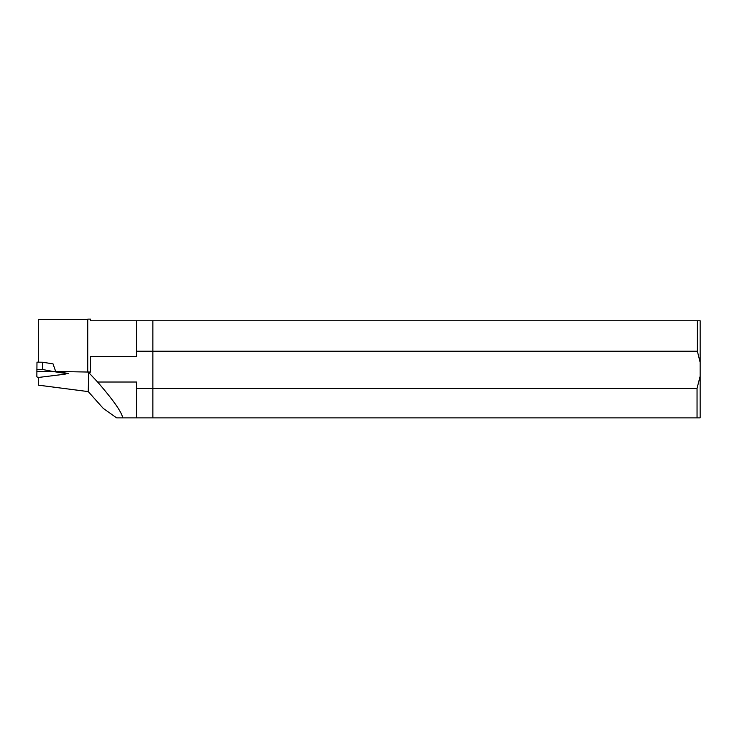 <?xml version="1.0" encoding="UTF-8"?>
<svg xmlns="http://www.w3.org/2000/svg" width="737" height="737" viewBox="0 0 737 737"><rect width="100%" height="100%" fill="white"/><g stroke="black" fill="none" stroke-linecap="round" stroke-linejoin="round"><path stroke-width="1.11" d="M36.85 371.328L53.727 371.605L64.635 373.309A2.202 0.534 -179 0 1 65.731 373.788A2.202 0.534 -179 0 1 64.635 374.23L40.157 377.252A2.202 0.534 -179 0 1 36.85 376.736L36.979 362.143L42.635 362.236L53.027 363.866L55.671 371.466L87.74 372.038L87.74 319.13L90.55 319.13L90.55 320.761L697.377 320.761L697.377 351.217L152.863 351.217L152.863 320.761L152.863 351.217L136.538 351.217L136.538 356.625L90.55 356.625L90.55 372.047L87.74 371.992M36.859 369.394L42.506 369.495L42.635 362.236M42.506 369.495L53.727 371.605M697.045 388.335L697.045 417.87L152.863 417.87L152.863 388.335L697.045 388.335L700.15 376.229L700.15 417.87L697.045 417.87M697.377 320.761L700.15 320.761L700.15 362.401L697.377 351.217M700.15 362.401L700.15 376.229M152.863 388.335L152.863 351.217L152.863 417.87L122.674 417.87L136.538 417.87L136.538 388.335L152.863 388.335M136.538 320.761L136.538 351.217M88.265 391.605L103.152 408.289L116.639 417.87L122.674 417.87C121.881 412.352 113.526 400.394 97.606 382.015L88.606 372.397L88.265 391.605L38.324 385.147L38.324 377.261M90.55 372.047L88.606 372.397M97.606 382.015L136.538 382.015L136.538 388.335M65.731 373.751L68.274 373.438L55.671 371.466M38.324 362.171L38.324 319.296L87.74 319.296M65.731 373.788L65.75 373.042"/></g></svg>
